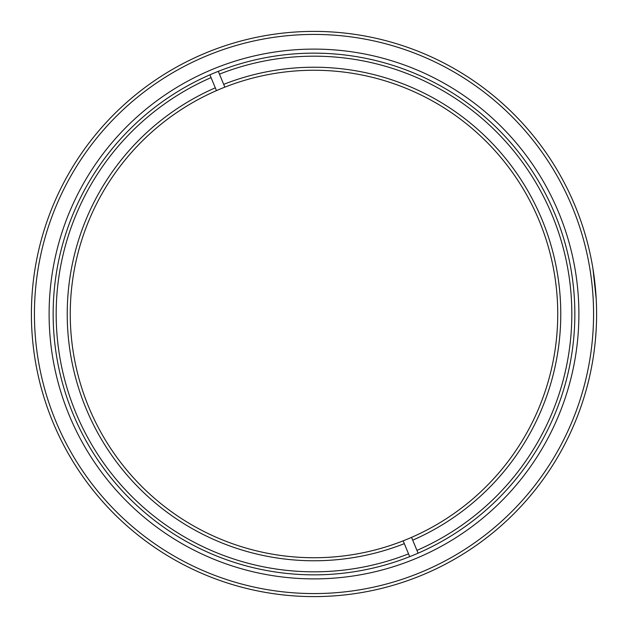 <?xml version="1.0" encoding="UTF-8"?>
<svg xmlns="http://www.w3.org/2000/svg" width="628" height="628" viewBox="0 0 628 628"><rect width="100%" height="100%" fill="white"/><g stroke="black" fill="none" stroke-linecap="round" stroke-linejoin="round"><path stroke-width="0.94" d="M49.11 314A264.89 264.89 0 0 1 314 49.11A264.89 264.89 0 0 1 578.89 314A264.89 264.89 0 0 1 314 578.89A264.89 264.89 0 0 1 49.11 314M224.848 87.151L218.293 71.341A260.848 260.848 0 0 0 209.901 74.818L216.456 90.628A243.743 243.743 0 0 0 88.846 407.368A243.743 243.743 0 0 0 403.152 540.849L409.707 556.659A260.848 260.848 0 0 0 418.099 553.182L411.544 537.372A243.743 243.743 0 0 0 539.154 220.632A243.743 243.743 0 0 0 220.632 88.846A243.743 243.743 0 0 0 216.456 90.628M596.6 314A282.6 282.6 0 0 1 314 596.6A282.6 282.6 0 0 1 31.4 314A282.6 282.6 0 0 1 314 31.4A282.6 282.6 0 0 1 596.6 314A282.6 282.6 0 0 0 314 31.4A282.6 282.6 0 0 0 31.4 314M596.113 330.618L596.035 331.851M595.956 333.091L595.901 333.861M596.074 331.207L595.462 339.324M595.25 341.624L595.171 342.354M594.952 344.45L594.724 346.515M594.849 345.4L594.363 349.482M594.842 345.479L594.787 345.981M594.708 346.617L594.645 347.158M596.207 328.852L596.184 329.292M596.098 330.783L596.066 331.356M595.124 342.81L594.999 344.026M594.975 344.254L594.92 344.733M594.865 345.235L594.795 345.926M594.449 348.823L594.394 349.231M596.145 330.053L596.168 329.598M596.137 330.147L596.105 330.744M596.129 330.304L596.176 329.48M595.917 333.664L595.886 334.065M595.658 337.079L595.595 337.856M595.407 339.921L595.046 343.602M594.685 346.876L594.543 348.038M595.368 340.384L595.25 341.608M594.881 345.133L594.787 345.934M595.909 333.774L595.87 334.316M595.846 334.614L595.807 335.195M595.76 335.737L595.682 336.789M594.889 345.015L594.802 345.824M594.174 277.042L595.383 287.82L594.174 277.026M595.485 288.935L595.603 290.246L595.485 288.935M595.941 294.728L595.666 291.054M595.815 293.001L592.958 268.784L596.192 298.865A282.6 282.6 0 0 0 596.027 295.969L595.807 292.852M595.909 294.249L595.996 295.505M595.776 292.397L595.603 290.246M592.965 268.808A282.6 282.6 0 0 1 594.167 276.972M403.152 540.849A243.743 243.743 0 0 0 407.368 539.154A243.743 243.743 0 0 0 411.544 537.372M418.099 553.182A260.848 260.848 0 0 0 554.956 214.085A260.848 260.848 0 0 0 214.085 73.044M409.707 556.659A260.848 260.848 0 0 1 73.044 413.915A260.848 260.848 0 0 1 209.901 74.818L211.063 77.621A257.825 257.825 0 0 0 75.839 412.761A257.825 257.825 0 0 0 408.545 553.857M223.686 84.348A246.773 246.773 0 0 1 541.948 219.478A246.773 246.773 0 0 1 412.706 540.174M416.937 550.379A257.825 257.825 0 0 0 552.161 215.239A257.825 257.825 0 0 0 219.455 74.143M404.314 543.652A246.773 246.773 0 0 1 86.052 408.522A246.773 246.773 0 0 1 215.294 87.826M34.43 314A279.57 279.57 0 0 0 314 593.57A279.57 279.57 0 0 0 593.57 314A279.57 279.57 0 0 0 314 34.43A279.57 279.57 0 0 0 34.43 314"/></g></svg>
